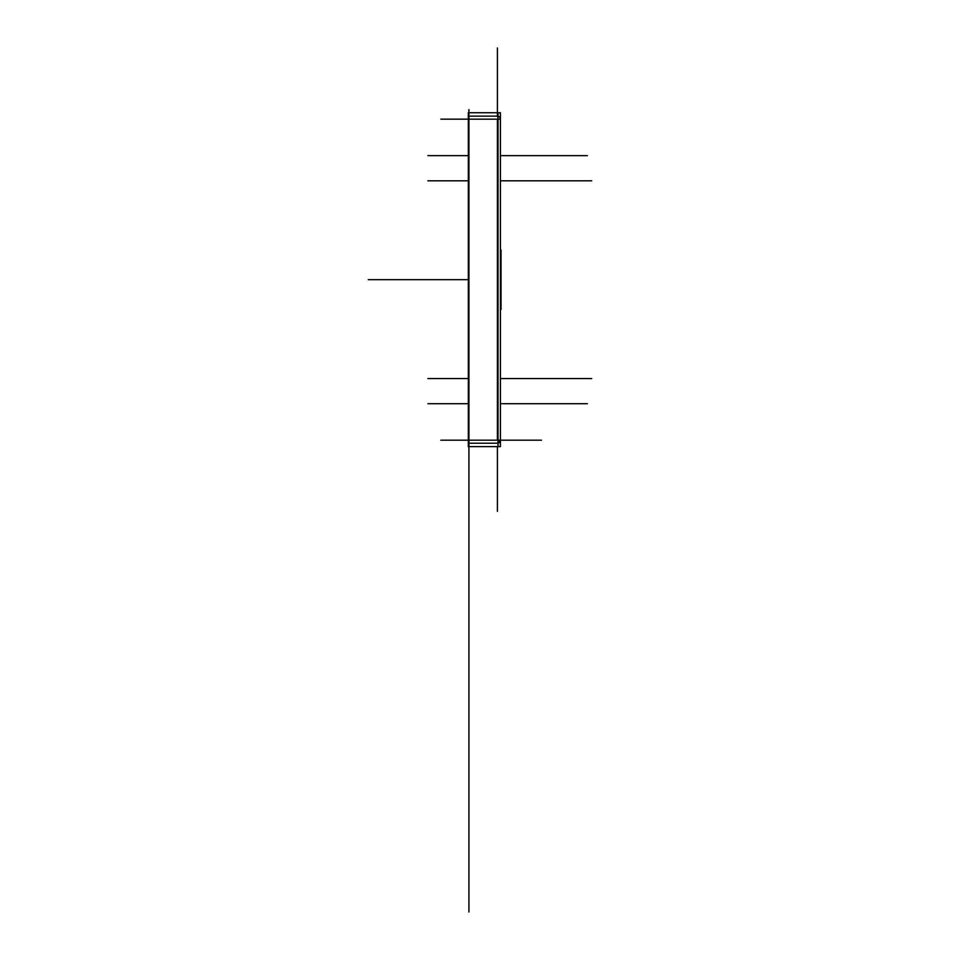 <?xml version="1.0" encoding="UTF-8"?>
<svg xmlns="http://www.w3.org/2000/svg" width="960" height="960" viewBox="0 0 960 960"><rect width="100%" height="100%" fill="white"/><g stroke="black" fill="none" stroke-linecap="round" stroke-linejoin="round"><path stroke-width="1.44" d="M468.924 109.596L468.924 449.76M494.136 440.196L497.94 440.196L494.136 440.196M498.024 440.196L500.424 440.196L497.412 443.208L500.424 440.196L498.024 440.196M496.8 112.74L500.424 112.74L500.424 446.616L496.8 446.616L500.424 446.616L500.424 112.74L496.8 112.74M500.424 116.628L497.412 116.628L497.412 112.812L500.424 112.812L497.412 112.812L497.412 116.628L500.424 116.628M500.424 250.044L501.036 250.044L501.036 309.36L500.424 309.312M496.8 116.208A3.024 3.024 0 0 1 500.364 119.772A3.024 3.024 0 0 0 496.8 116.208M500.424 119.16L440.856 119.16L500.424 119.16M497.94 119.16L494.136 119.16L497.94 119.16M468.324 112.74L498.024 112.74L498.024 446.616L468.324 446.616L498.024 446.616L498.024 112.74L468.324 112.74L468.324 446.616L468.324 112.74M497.412 440.196L497.412 119.16L468.924 119.16L497.412 119.16L468.924 119.16L497.412 119.16L468.924 119.16L497.412 119.16L468.924 119.16L497.412 119.16L497.412 440.196L497.412 119.16L497.412 440.196L497.412 119.16L497.412 440.196L497.412 119.16L497.412 440.196L468.924 440.196L497.412 440.196M468.324 116.148L498.024 116.148L468.324 116.148M496.8 443.148A3.024 3.024 0 0 0 500.364 439.584A3.024 3.024 0 0 1 496.8 443.148M468.324 443.208L498.024 443.208L468.324 443.208M541.488 440.196L500.424 440.196L541.488 440.196M468.324 440.196L440.856 440.196L468.324 440.196M497.412 439.584L497.412 369.036L497.412 439.584M468.324 279.672L368.292 279.672L468.324 279.672M501.036 249.984L500.424 249.984L501.036 249.984M468.924 446.616L468.924 595.836L468.924 446.616M468.924 595.836L468.924 912L468.924 595.836M500.424 378.552L591.708 378.552L500.424 378.552M468.924 282.18L468.924 440.256L468.924 282.18M500.424 180.804L591.708 180.804L500.424 180.804M427.872 378.552L468.324 378.552L427.872 378.552M468.924 257.532L468.924 260.556L468.924 257.532M427.872 180.804L468.324 180.804L427.872 180.804M500.424 403.716L587.376 403.716L500.424 403.716M500.424 155.64L587.376 155.64L500.424 155.64M427.872 403.716L468.324 403.716L427.872 403.716M468.924 261.864L468.924 308.16L468.924 261.864M427.872 155.64L468.324 155.64L427.872 155.64M497.412 112.74L497.412 48L497.412 112.74M497.412 446.616L497.412 511.356L497.412 446.616M501.036 309.36L500.424 309.36L501.036 309.36"/></g></svg>
